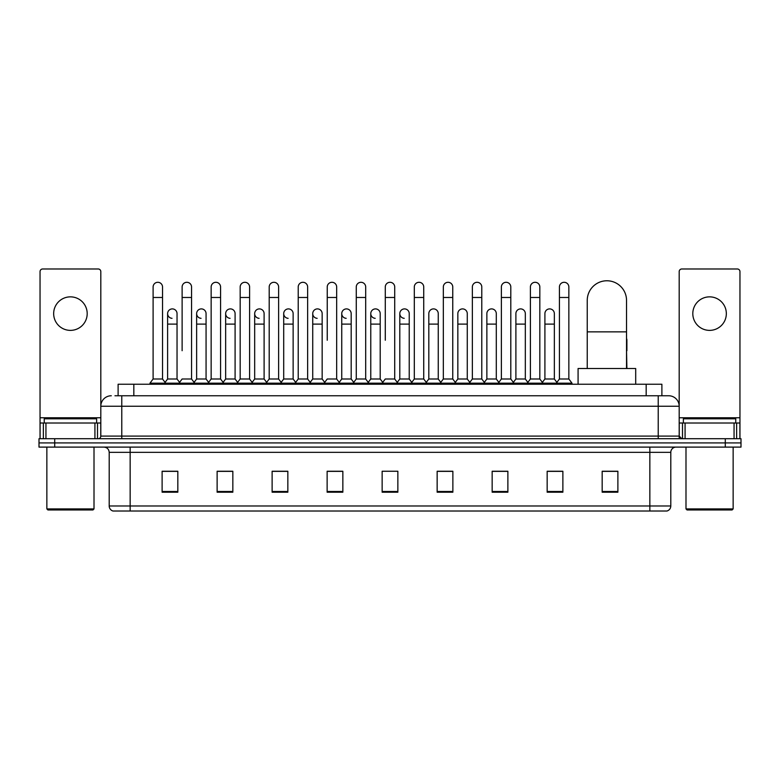<?xml version="1.0" encoding="UTF-8"?>
<svg xmlns="http://www.w3.org/2000/svg" width="780" height="780" viewBox="0 0 780 780"><rect width="100%" height="100%" fill="white"/><g stroke="black" fill="none" stroke-linecap="round" stroke-linejoin="round"><path stroke-width="1.17" d="M118.111 395.762L118.111 384.238L661.889 384.238L661.889 395.762M115.206 395.762L665.038 395.762M114.962 395.762L121.778 395.762L121.778 406.244L100.815 406.244L100.815 436.098A2.623 2.623 0 0 1 98.202 438.721M111.296 395.762A10.481 10.481 0 0 0 100.815 406.244L100.815 271.606A2.623 2.623 0 0 0 98.202 268.983L42.666 268.983A2.623 2.623 0 0 0 40.043 271.606L40.043 423.004L45.942 423.004L45.942 438.721M668.704 395.762A10.481 10.481 0 0 1 679.185 406.244L658.222 406.244L658.222 395.762L668.548 395.762M734.058 438.721L734.058 423.004L739.957 423.004L739.957 438.721L739.957 271.606A2.623 2.623 0 0 0 737.334 268.983L681.798 268.983A2.623 2.623 0 0 0 679.185 271.606L679.185 436.098L681.798 438.721M54.717 438.721L39 438.721L39 442.913L54.717 442.913L39 442.913L39 447.106L54.717 447.106L54.717 442.913L725.283 442.913L54.717 442.913L54.717 438.721L725.283 438.721L725.283 442.913L741 442.913L725.283 442.913L725.283 447.106L54.717 447.106M741 438.721L741 442.913L741 438.721L725.283 438.721M670.8 505.986C670.654 508.501 669.396 510.178 667.027 511.017L649.847 511.017L649.847 505.986L670.8 505.986L670.8 452.341A5.236 5.236 0 0 1 676.036 447.106M649.847 511.017L112.973 511.017A5.236 5.236 0 0 1 109.2 505.986L109.2 452.341C108.888 449.163 107.143 447.418 103.964 447.106M617.887 492.209L617.887 471.256L602.17 471.256L602.17 492.209L617.887 492.209M562.877 492.209L562.877 471.256L547.16 471.256L547.16 492.209L562.877 492.209M507.877 492.209L507.877 471.256L492.16 471.256L492.16 492.209L507.877 492.209M452.868 492.209L452.868 471.256L437.151 471.256L437.151 492.209L452.868 492.209M177.83 492.209L177.83 471.256L162.113 471.256L162.113 492.209L177.83 492.209M232.84 492.209L232.84 471.256L217.123 471.256L217.123 492.209L232.84 492.209M287.84 492.209L287.84 471.256L272.123 471.256L272.123 492.209L287.84 492.209M342.849 492.209L342.849 471.256L327.132 471.256L327.132 492.209L342.849 492.209M397.858 492.209L397.858 471.256L382.142 471.256L382.142 492.209L397.858 492.209M741 447.106L741 442.913L741 447.106L725.283 447.106M500.858 471.364L496.821 471.364M558.899 471.364L554.863 471.364M341.231 471.364L337.194 471.256M283.179 471.364L279.142 471.364M225.137 471.364L221.101 471.364M162.113 471.364L177.567 471.364M167.086 471.364L163.059 471.364M442.806 471.256L438.769 471.364M384.764 471.256L395.236 471.256M342.849 471.364L327.132 471.364M287.84 471.364L272.123 471.364M232.84 471.364L217.123 471.364M452.868 471.364L437.151 471.364M507.877 471.364L492.16 471.364M562.877 471.364L547.16 471.364M617.887 471.364L602.17 471.364M70.434 296.858A16.76 16.76 0 0 0 53.664 313.619A16.76 16.76 0 0 0 70.434 330.379A16.76 16.76 0 0 0 87.194 313.619A16.76 16.76 0 0 0 70.434 296.858M94.926 438.721L94.926 423.004L45.942 423.004M94.926 423.004L100.815 423.004M40.043 438.721L40.043 423.004M92.957 509.964L47.902 509.964L46.858 508.921L94.01 508.921L92.957 509.964M46.858 447.106L46.858 508.921M94.01 447.106L94.01 508.921M96.622 423.004L96.622 418.811L44.236 418.811L44.236 423.004M587.242 368.521L587.242 300.417A19.646 19.646 0 0 1 606.889 280.771A19.646 19.646 0 0 1 626.535 300.417A19.646 19.646 0 0 0 606.889 280.771M626.535 368.521L626.535 300.417M635.7 384.238L635.7 368.521L578.077 368.521L578.077 384.238M153.104 297.482L162.532 297.482L162.532 379.002L153.104 379.002L153.104 287.001A4.719 4.719 0 0 1 158.116 282.302A4.719 4.719 0 0 1 162.532 287.001A4.719 4.719 0 0 0 158.116 282.302M153.104 379.002L149.955 383.185L149.955 384.238M162.532 379.002L165.672 383.185L149.955 383.185M182.12 350.707L182.12 297.482L191.558 297.482L191.558 379.002L182.12 379.002L178.981 383.185L165.672 383.185L165.672 384.238M182.12 297.482L182.12 287.001A4.719 4.719 0 0 1 187.132 282.302A4.719 4.719 0 0 1 191.558 287.001A4.719 4.719 0 0 0 187.132 282.302M196.638 379.002L196.638 324.1L206.066 324.1L206.066 379.002L196.638 379.002L194.093 382.385L191.558 379.002L194.698 383.185L178.981 383.185L178.981 384.238M211.146 379.002L211.146 297.482L220.574 297.482L220.574 379.002L211.146 379.002L208.006 383.185L194.698 383.185L194.698 384.238M211.146 297.482L211.146 287.001A4.719 4.719 0 0 1 216.157 282.302A4.719 4.719 0 0 1 220.574 287.001A4.719 4.719 0 0 0 216.157 282.302M220.574 350.707L220.574 379.002L223.724 383.185L208.006 383.185L208.006 384.238M240.172 379.002L240.172 297.482L249.6 297.482L249.6 379.002L240.172 379.002L237.022 383.185L223.724 383.185L223.724 384.238M240.172 297.482L240.172 287.001A4.719 4.719 0 0 1 245.183 282.302A4.719 4.719 0 0 1 249.6 287.001A4.719 4.719 0 0 0 245.183 282.302M249.6 379.002L252.74 383.185L237.022 383.185L237.022 384.238M269.197 379.002L269.197 297.482L278.626 297.482L278.626 379.002L269.197 379.002L266.048 383.185L252.74 383.185L252.74 384.238M269.197 297.482L269.197 287.001A4.719 4.719 0 0 1 274.199 282.302A4.719 4.719 0 0 1 278.626 287.001A4.719 4.719 0 0 0 274.199 282.302M278.626 340.236L278.626 379.002L281.765 383.185L266.048 383.185L266.048 384.238M298.214 379.002L298.214 297.482L307.642 297.482L307.642 379.002L298.214 379.002L295.074 383.185L281.765 383.185L281.765 384.238M298.214 297.482L298.214 287.001A4.719 4.719 0 0 1 303.225 282.302A4.719 4.719 0 0 1 307.642 287.001A4.719 4.719 0 0 0 303.225 282.302M307.642 379.002L310.791 383.185L295.074 383.185L295.074 384.238M327.239 340.236L327.239 297.482L336.668 297.482L336.668 379.002L327.239 379.002L324.1 383.185L310.791 383.185L310.791 384.238M327.239 297.482L327.239 287.001A4.719 4.719 0 0 1 332.251 282.302A4.719 4.719 0 0 1 336.668 287.001A4.719 4.719 0 0 0 332.251 282.302M336.668 340.236L336.668 379.002L339.817 383.185L324.1 383.185L324.1 384.238M356.265 379.002L356.265 297.482L365.693 297.482L365.693 379.002L356.265 379.002L353.116 383.185L339.817 383.185L339.817 384.238M356.265 297.482L356.265 287.001A4.719 4.719 0 0 1 361.276 282.302A4.719 4.719 0 0 1 365.693 287.001A4.719 4.719 0 0 0 361.276 282.302M365.693 379.002L368.833 383.185L353.116 383.185L353.116 384.238M385.281 340.236L385.281 297.482L394.719 297.482L394.719 379.002L385.281 379.002L382.142 383.185L368.833 383.185L368.833 384.238M385.281 297.482L385.281 287.001A4.719 4.719 0 0 1 390.293 282.302A4.719 4.719 0 0 1 394.719 287.001A4.719 4.719 0 0 0 390.293 282.302M394.719 379.002L397.858 383.185L382.142 383.185L382.142 384.238M409.227 379.002L409.227 324.1L399.799 324.1L399.799 379.002L409.227 379.002L411.772 382.385L414.307 379.002L414.307 297.482L423.735 297.482L423.735 379.002L414.307 379.002L411.167 383.185L397.858 383.185L397.858 384.238M414.307 297.482L414.307 287.001A4.719 4.719 0 0 1 419.318 282.302A4.719 4.719 0 0 1 423.735 287.001A4.719 4.719 0 0 0 419.318 282.302M428.815 379.002L428.815 324.1L438.253 324.1L438.253 379.002L428.815 379.002L426.28 382.385L423.735 379.002L426.884 383.185L411.167 383.185L411.167 384.238M438.253 379.002L440.788 382.385L443.332 379.002L443.332 297.482L452.761 297.482L452.761 379.002L443.332 379.002L440.183 383.185L426.884 383.185L426.884 384.238M443.332 297.482L443.332 287.001A4.719 4.719 0 0 1 448.344 282.302A4.719 4.719 0 0 1 452.761 287.001A4.719 4.719 0 0 0 448.344 282.302M457.84 379.002L457.84 324.1L467.269 324.1L467.269 379.002L457.84 379.002L455.305 382.385L452.761 379.002L455.9 383.185L440.183 383.185L440.183 384.238M467.269 379.002L469.813 382.385L472.358 379.002L472.358 297.482L481.786 297.482L481.786 379.002L472.358 379.002L469.209 383.185L455.9 383.185L455.9 384.238M472.358 297.482L472.358 287.001A4.719 4.719 0 0 1 477.37 282.302A4.719 4.719 0 0 1 481.786 287.001A4.719 4.719 0 0 0 477.37 282.302M486.866 379.002L486.866 324.1L496.294 324.1L496.294 379.002L486.866 379.002L484.322 382.385L481.786 379.002L484.926 383.185L469.209 383.185L469.209 384.238M496.294 379.002L498.839 382.385L501.374 379.002L501.374 297.482L510.802 297.482L510.802 379.002L501.374 379.002L498.235 383.185L484.926 383.185L484.926 384.238M501.374 297.482L501.374 287.001A4.719 4.719 0 0 1 506.386 282.302A4.719 4.719 0 0 1 510.802 287.001A4.719 4.719 0 0 0 506.386 282.302M515.892 379.002L515.892 324.1L525.32 324.1L525.32 379.002L515.892 379.002L513.347 382.385L510.802 379.002L513.952 383.185L498.235 383.185L498.235 384.238M525.32 379.002L527.855 382.385L530.4 379.002L530.4 297.482L539.828 297.482L539.828 379.002L530.4 379.002L527.26 383.185L513.952 383.185L513.952 384.238M530.4 297.482L530.4 287.001A4.719 4.719 0 0 1 535.411 282.302A4.719 4.719 0 0 1 539.828 287.001A4.719 4.719 0 0 0 535.411 282.302M544.908 379.002L544.908 324.1L554.346 324.1L554.346 379.002L544.908 379.002L542.373 382.385L539.828 379.002L542.977 383.185L527.26 383.185L527.26 384.238M559.426 379.002L559.426 297.482L568.854 297.482L568.854 379.002L559.426 379.002L556.276 383.185L542.977 383.185L542.977 384.238M559.426 297.482L559.426 287.001A4.719 4.719 0 0 1 564.437 282.302A4.719 4.719 0 0 1 568.854 287.001A4.719 4.719 0 0 0 564.437 282.302M568.854 379.002L571.993 383.185L556.276 383.185L556.276 384.238M571.993 383.185L571.993 384.238M172.029 318.328A4.719 4.719 0 0 1 167.612 313.619A4.719 4.719 0 0 1 172.624 308.909A4.719 4.719 0 0 1 177.041 313.619L177.041 324.1L167.612 324.1L167.612 313.619M177.041 324.1L177.041 379.002L167.612 379.002L167.612 324.1M167.612 379.002L165.067 382.385M177.041 379.002L179.585 382.385M201.055 318.328A4.719 4.719 0 0 1 196.638 313.619A4.719 4.719 0 0 1 201.649 308.909A4.719 4.719 0 0 1 206.066 313.619L206.066 324.1M206.066 379.002L208.611 382.385M230.08 318.328A4.719 4.719 0 0 1 225.654 313.619A4.719 4.719 0 0 1 230.666 308.909A4.719 4.719 0 0 1 235.092 313.619L235.092 324.1L225.654 324.1L225.654 313.619M235.092 324.1L235.092 379.002L225.654 379.002L225.654 324.1M225.654 379.002L223.119 382.385M235.092 379.002L237.627 382.385M259.096 318.328A4.719 4.719 0 0 1 254.68 313.619A4.719 4.719 0 0 1 259.691 308.909A4.719 4.719 0 0 1 264.108 313.619L264.108 324.1L254.68 324.1L254.68 313.619M264.108 324.1L264.108 379.002L254.68 379.002L254.68 324.1M254.68 379.002L252.145 382.385M264.108 379.002L266.653 382.385M288.122 318.328A4.719 4.719 0 0 1 283.706 313.619A4.719 4.719 0 0 1 288.717 308.909A4.719 4.719 0 0 1 293.134 313.619L293.134 324.1L283.706 324.1L283.706 313.619M293.134 324.1L293.134 379.002L283.706 379.002L283.706 324.1M283.706 379.002L281.161 382.385M293.134 379.002L295.678 382.385M317.148 318.328A4.719 4.719 0 0 1 312.731 313.619A4.719 4.719 0 0 1 317.743 308.909A4.719 4.719 0 0 1 322.159 313.619L322.159 324.1L312.731 324.1L312.731 313.619M322.159 324.1L322.159 379.002L312.731 379.002L312.731 324.1M312.731 379.002L310.186 382.385M322.159 379.002L324.694 382.385M346.174 318.328A4.719 4.719 0 0 1 341.747 313.619A4.719 4.719 0 0 1 346.759 308.909A4.719 4.719 0 0 1 351.185 313.619L351.185 324.1L341.747 324.1L341.747 313.619M351.185 324.1L351.185 379.002L341.747 379.002L341.747 324.1M341.747 379.002L339.212 382.385M351.185 379.002L353.72 382.385M375.19 318.328A4.719 4.719 0 0 1 370.773 313.619A4.719 4.719 0 0 1 375.784 308.909A4.719 4.719 0 0 1 380.201 313.619L380.201 324.1L370.773 324.1L370.773 313.619M380.201 324.1L380.201 379.002L370.773 379.002L370.773 324.1M370.773 379.002L368.228 382.385M380.201 379.002L382.746 382.385M404.215 318.328A4.719 4.719 0 0 1 399.799 313.619A4.719 4.719 0 0 1 404.81 308.909A4.719 4.719 0 0 1 409.227 313.619L409.227 324.1M399.799 379.002L397.254 382.385M428.815 324.1L428.815 313.619A4.719 4.719 0 0 1 433.826 308.909A4.719 4.719 0 0 1 438.253 313.619L438.253 324.1M457.84 324.1L457.84 313.619A4.719 4.719 0 0 1 462.852 308.909A4.719 4.719 0 0 1 467.269 313.619L467.269 324.1M486.866 324.1L486.866 313.619A4.719 4.719 0 0 1 491.878 308.909A4.719 4.719 0 0 1 496.294 313.619L496.294 324.1M515.892 324.1L515.892 313.619A4.719 4.719 0 0 1 520.904 308.909A4.719 4.719 0 0 1 525.32 313.619L525.32 324.1M544.908 324.1L544.908 313.619A4.719 4.719 0 0 1 549.919 308.909A4.719 4.719 0 0 1 554.346 313.619L554.346 324.1M554.346 379.002L556.881 382.385M626.896 368.521L626.535 350.707M626.535 338.413A4.719 4.719 0 0 1 626.896 340.236L626.896 350.707M709.566 296.858A16.76 16.76 0 0 0 692.806 313.619A16.76 16.76 0 0 0 709.566 330.379A16.76 16.76 0 0 0 726.336 313.619A16.76 16.76 0 0 0 709.566 296.858M734.058 423.004L685.074 423.004L685.074 438.721M679.185 423.004L685.074 423.004M679.185 438.721L679.185 436.098L658.222 436.098L658.222 406.244L121.778 406.244L121.778 436.098L658.222 436.098L658.222 438.721M732.098 509.964L687.043 509.964L685.99 508.921L733.142 508.921L732.098 509.964M685.99 447.106L685.99 508.921M733.142 447.106L733.142 508.921M735.764 423.004L735.764 418.811L683.377 418.811L683.377 423.004M133.828 395.762L133.828 384.238M646.172 395.762L646.172 384.238M121.778 438.721L121.778 436.098L100.815 436.098M649.847 447.106L649.847 452.341L109.2 452.341M670.8 452.341L649.847 452.341L649.847 505.986L130.153 505.986L130.153 511.017M109.2 505.986L130.153 505.986L130.153 447.106M397.858 491.478L382.142 491.478M342.849 491.478L327.132 491.478M287.84 491.478L272.123 491.478M232.84 491.478L217.123 491.478M177.83 491.478L162.113 491.478M452.868 491.478L437.151 491.478M507.877 491.478L492.16 491.478M562.877 491.478L547.16 491.478M617.887 491.478L602.17 491.478M100.815 417.768L40.043 417.768M100.776 436.556L100.776 423.004M97.5 423.004L97.5 438.721M40.092 423.004L40.092 438.721M43.358 438.721L43.358 423.004M587.242 331.851L626.535 331.851M739.957 417.768L679.185 417.768M739.908 438.721L739.908 423.004M736.642 423.004L736.642 438.721M679.224 423.004L679.224 436.556M682.5 438.721L682.5 423.004M162.532 297.482L162.532 287.001M191.558 297.482L191.558 287.001M220.574 297.482L220.574 287.001M249.6 297.482L249.6 287.001M278.626 297.482L278.626 287.001M307.642 297.482L307.642 287.001M336.668 297.482L336.668 287.001M365.693 297.482L365.693 287.001M394.719 297.482L394.719 287.001M423.735 297.482L423.735 287.001M452.761 297.482L452.761 287.001M481.786 297.482L481.786 287.001M510.802 297.482L510.802 287.001M539.828 297.482L539.828 287.001M568.854 297.482L568.854 287.001M196.638 324.1L196.638 313.619M399.799 324.1L399.799 313.619M269.197 350.707L269.197 340.236M298.214 350.707L298.214 340.236M307.642 350.707L307.642 340.236"/></g></svg>
